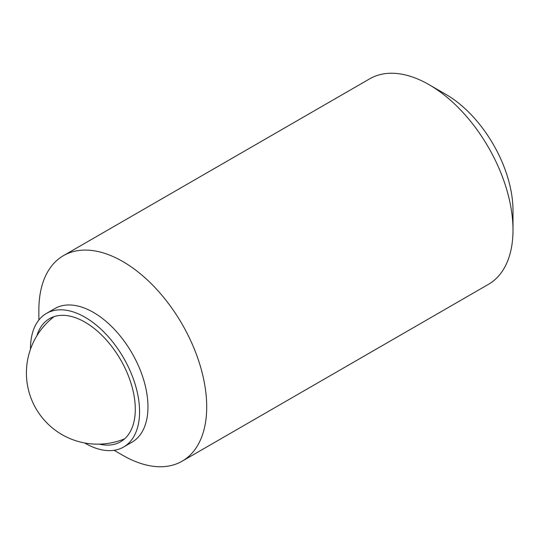 <?xml version="1.0" encoding="UTF-8"?>
<svg xmlns="http://www.w3.org/2000/svg" width="540" height="540" viewBox="0 0 540 540"><rect width="100%" height="100%" fill="white"/><g stroke="black" fill="none" stroke-linecap="round" stroke-linejoin="round"><path stroke-width="0.81" d="M36.862 335.819A71.084 41.04 60 0 1 49.484 318.661A71.084 41.04 60 0 1 104.267 337.703A71.084 41.04 60 0 1 135.297 409.239A71.084 41.04 60 0 1 120.569 441.781A71.084 41.04 60 0 1 99.394 444.137M30.483 349.211A77.139 44.537 60 0 1 30.483 348.732A77.139 44.537 60 0 1 46.46 313.416A77.139 44.537 60 0 1 105.901 334.085A77.139 44.537 60 0 1 139.577 411.71A77.139 44.537 60 0 1 123.599 447.026A77.139 44.537 60 0 1 84.611 442.962M46.46 313.416L54.851 308.57A77.139 44.537 60 0 1 114.291 329.238A77.139 44.537 60 0 1 147.967 406.87A77.139 44.537 60 0 1 131.989 442.179L123.599 447.026M429.084 84.686A118.672 68.519 60 0 1 513 230.033L513 210.654A94.939 54.817 60 0 0 445.871 94.372L429.084 84.686A118.672 68.519 60 0 0 369.745 78.806L63.457 255.643A118.672 68.519 60 0 0 38.873 309.967L38.873 320.004M63.457 255.643A118.672 68.519 60 0 1 154.906 287.435A118.672 68.519 60 0 1 206.705 406.87A118.672 68.519 60 0 1 182.129 461.194A118.672 68.519 60 0 1 122.789 455.315L114.095 450.299M513 230.033A118.672 68.519 60 0 1 488.423 284.357L182.129 461.194M54.061 316.622A71.206 71.206 0 0 0 124.625 438.838"/></g></svg>
